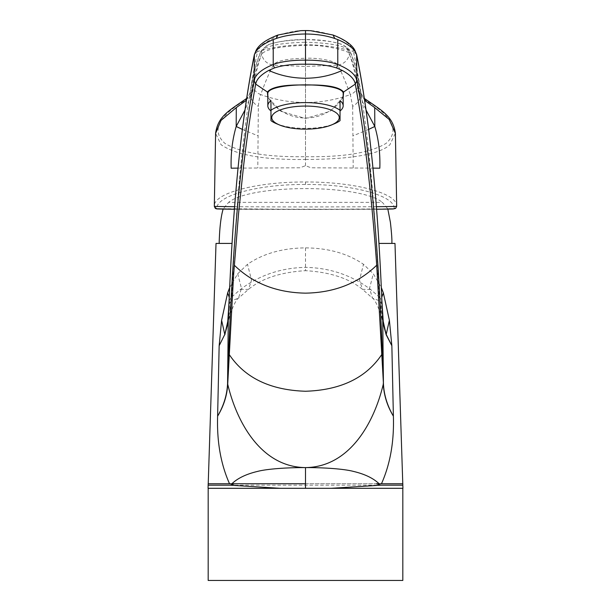 <?xml version="1.0" encoding="UTF-8"?>
<svg xmlns="http://www.w3.org/2000/svg" width="611" height="611" viewBox="0 0 611 611"><rect width="100%" height="100%" fill="white"/><g stroke="black" fill="none" stroke-linecap="round" stroke-linejoin="round"><path stroke-width="0.46" stroke-dasharray="3.06 2.29" d="M391.819 208.878L387.733 208.656L394.164 208.656C395.202 195.994 353.784 184.178 305.5 184.461C257.216 184.178 215.798 195.994 216.836 208.656L305.5 209.428L387.794 208.878L382.349 202.34L228.651 202.34C250.938 184.003 360.108 184.026 382.349 202.34M378.889 243.415L394.981 243.415M276.256 123.598A37.676 12.884 180 0 0 334.744 123.598M267.824 94.048C267.618 102.236 284.825 118.374 305.469 117.954C326.243 118.381 343.397 102.19 343.176 94.048M340.037 117.182L340.037 120.627M270.963 100.655L270.963 120.627M208.175 483.752L378.461 483.752M208.175 485.187L402.825 485.187M402.932 488.304L208.068 488.304M229.713 287.491L237.694 273.774L247.501 264.303C263.234 253.55 282.565 248.081 305.5 247.883C328.435 248.081 347.766 253.55 363.499 264.303L373.306 273.774L381.287 287.491M402.825 580.45L208.175 580.45M364.706 100.357L360.605 92.269L358.81 81.836C356.419 69.44 353.349 59.114 349.614 50.858C345.352 45.833 330.65 42.961 305.5 42.235L305.5 39.593C328.939 40.295 342.702 43.022 346.788 47.78C351.562 58.266 355.274 72.106 357.916 89.305C357.931 94.048 362.919 99.196 372.878 104.741C394.049 119.229 398.456 132.113 386.083 143.386C370.396 152.811 343.535 157.248 305.5 156.691L305.5 159.448C264.433 160.044 236.297 155.141 221.09 144.738L215.599 133.366M391.819 208.656L394.164 208.656L396.676 206.19C397.677 193.282 354.747 181.773 305.5 181.979C256.253 181.773 213.323 193.282 214.324 206.19L216.836 208.656L219.181 208.878M238.038 168.109L300.032 167.781L305.5 165.68L310.968 167.781L372.962 168.109M219.181 208.656L223.206 208.878L228.651 202.34M305.5 159.448C343.329 159.433 378.24 155.721 389.91 144.738L395.401 133.206M346.788 47.78L349.339 49.552L349.324 54.188C347.972 60.344 344.085 63.995 337.662 65.125C340.93 70.723 345.154 80.537 350.317 94.575C335.905 99.83 320.966 102.472 305.5 102.495L305.5 58.266C322.165 57.564 337.944 62.207 337.662 65.125L305.5 66.462L273.338 65.125C266.915 63.995 263.028 60.344 261.676 54.188C257.941 62.49 254.886 72.793 252.519 85.12L250.716 96.301L244.858 110.247M360.605 92.269L360.284 96.301C359.566 100.456 357.023 103.809 352.662 106.36L350.317 94.575C354.77 92.742 357.496 89.596 358.481 85.12L360.284 96.301L366.142 110.247M358.81 81.836L358.481 85.12C356.106 72.755 353.051 62.452 349.324 54.188C353.318 52.065 324.563 44.213 305.5 45.367L305.5 58.266C286.399 58.702 275.676 60.993 273.338 65.125C270.054 70.754 265.838 80.568 260.683 94.575C256.139 92.704 253.42 89.557 252.519 85.12L252.19 81.836C254.588 69.425 257.651 59.099 261.386 50.858C265.747 45.833 280.449 42.961 305.5 42.235L305.5 45.367C280.594 46.13 265.984 49.071 261.676 54.188L261.653 49.56C256.773 60.413 253.03 74.496 250.426 91.803L250.067 93.628L246.569 98.508M352.662 106.36L353.196 167.926M305.5 39.593C282.061 40.303 268.298 43.03 264.212 47.78C259.431 58.282 255.726 72.121 253.084 89.305C253.03 94.079 248.043 99.226 238.122 104.741C216.958 119.214 212.552 132.091 224.901 143.379C240.581 152.803 267.45 157.241 305.5 156.691L305.5 39.562C319.209 39.455 331.475 41.105 342.305 44.496L349.347 49.56C354.227 60.413 357.97 74.496 360.574 91.803L360.933 93.628L364.431 98.508M305.5 165.68L305.5 102.495C290.034 102.472 275.095 99.83 260.683 94.575C259.66 96.866 258.873 100.792 258.338 106.36L257.804 167.926M246.294 100.357L250.395 92.269L252.19 81.836M216.019 243.415L232.111 243.415M231.89 483.752L234.563 483.752M305.5 483.752L402.825 483.752M343.176 97.363L329.986 111.401L305.5 118.442L281.022 111.401L267.824 97.37M383.303 324.128L379.24 296.961L370.579 289.454C351.73 275.225 330.032 267.862 305.5 267.366C280.968 267.862 259.27 275.225 240.421 289.454L231.76 296.961L231.126 300.971L238.527 298.145L241.467 288.331L237.694 273.774M228.934 304.507L231.126 300.971L227.697 324.128M382.066 304.507L379.874 300.971L372.473 298.145L369.533 288.331L373.306 273.774M229.125 300.513L231.76 296.961C234.372 241.337 237.61 195.558 241.467 159.608C243.842 137.024 246.241 117.755 248.654 101.793C251.656 81.935 254.627 65.163 257.575 51.492L254.39 54.539M228.262 319.194L230.171 314.054L229.262 297.328M382.738 319.194L380.829 314.054L381.738 297.328M356.61 54.539L353.425 51.492C356.35 65.049 359.329 81.821 362.346 101.793C364.759 117.724 367.158 136.994 369.533 159.608C373.374 195.375 376.613 241.162 379.24 296.961L381.875 300.513M278.7 34.919L261.065 45.344L257.575 51.492C273.209 47.039 289.179 44.809 305.5 44.802C321.814 44.809 337.791 47.039 353.425 51.492C352.104 45.336 345.062 39.814 332.3 34.919C319.209 31.398 310.273 29.97 305.508 30.619C300.727 29.97 291.791 31.398 278.7 34.919L277.929 35.026M340.037 100.655L340.037 110.958M393.125 208.962A88.664 0.588 0 0 0 394.164 208.878L395.623 208.412M234.67 206.701A91.176 0.611 0 0 0 305.5 206.923A91.176 0.611 0 0 0 376.33 206.701M234.471 209.229A88.664 0.588 0 0 0 376.529 209.229L234.471 209.229M215.377 208.412L216.836 208.878M305.5 181.979L305.5 184.461M368.677 129.387L353.265 135.726M264.212 47.78L268.695 44.496C279.525 41.105 291.791 39.455 305.5 39.562M242.323 129.387L257.735 135.726M250.395 92.269L250.716 96.301C251.434 100.456 253.977 103.809 258.338 106.36M240.421 289.454L248.524 289.331L251.533 280.09L247.501 264.303M305.5 247.883L305.5 270.665C280.755 272.208 261.76 278.433 248.524 289.331L238.527 298.145C236.694 298.924 233.914 304.232 230.171 314.062L227.567 324.831M370.579 289.454L362.476 289.331L359.467 280.09L363.499 264.303M305.5 44.802L305.508 30.619M333.071 35.026L332.3 34.919M214.835 207.885L215.293 208.343M383.433 324.831L380.829 314.054C377.094 304.232 374.306 298.932 372.473 298.145L362.476 289.331C349.034 278.356 330.039 272.139 305.5 270.665"/><path stroke-width="0.92" d="M271.75 117.602A33.75 11.54 180 0 0 279.303 124.881A33.75 11.54 180 0 0 331.697 124.881A33.75 11.54 180 0 0 339.25 117.602A33.75 11.54 180 0 0 305.5 106.062A33.75 11.54 180 0 0 271.75 117.602M331.697 124.881L334.744 123.598A37.676 12.884 180 0 0 340.037 120.627L340.037 110.324A37.676 12.884 180 0 0 305.5 102.595A37.676 12.884 180 0 0 270.963 110.324L270.963 120.627A37.676 12.884 180 0 0 276.256 123.598L279.303 124.881M270.963 110.958A37.676 12.884 0 0 1 267.824 105.802L267.824 94.048C265.487 81.813 345.505 81.805 343.176 94.048L343.176 105.802A37.676 12.884 0 0 1 340.037 110.958L340.037 117.182M208.175 485.187L230.294 485.187L234.563 483.752L208.175 483.752L208.068 488.304L305.5 488.304L305.5 467.598C260.691 467.033 236.518 421.559 227.712 384.159C227.147 395.256 223.786 405.925 217.615 416.167L219.158 345.704L221.61 320.317L227.651 292.89L229.713 287.491M230.294 485.187L279.83 488.304M402.779 483.752L394.981 243.415L378.889 243.415M381.287 287.491L383.349 292.89L389.39 320.317L391.857 345.719L393.385 416.167C394.194 441.6 390.223 464.123 381.47 483.752M208.175 488.304L208.175 580.45L402.825 580.45L402.825 488.304M216.836 208.878A88.664 0.588 0 0 0 234.471 209.229L216.172 208.794L215.377 208.412L214.324 206.319A91.176 0.611 0 0 0 234.67 206.701M246.569 98.508L237.007 105.016C225.619 112.913 217.501 119.114 215.599 133.366L221.029 120.405L236.281 107.612L236.19 126.469C232.363 139.606 230.683 153.514 231.164 168.201L238.038 168.109M376.33 206.701A91.176 0.611 0 0 0 395.607 206.411A91.176 0.611 0 0 0 396.676 206.319L395.623 208.412L396.676 206.22L395.401 133.32L389.138 119.397L374.719 107.612L374.81 126.469C378.621 139.4 380.294 153.308 379.836 168.201L372.962 168.109M364.431 98.508L373.993 105.016C385.205 112.775 393.499 119.061 395.401 133.343L395.401 133.32M366.142 110.247L374.81 126.469L368.677 129.387M374.719 107.612L364.706 100.357M244.858 110.247L236.19 126.469L242.323 129.387M236.281 107.612L246.294 100.357M232.111 243.415L216.019 243.415L208.221 483.752M231.516 483.752L305.5 483.752M229.53 483.752C220.777 464.131 216.806 441.6 217.615 416.167C223.817 405.505 227.139 394.538 227.582 383.265L228.277 318.919M231.89 483.752C237.71 478.199 246.256 474.09 257.529 471.417C267.671 468.729 289.286 467.484 305.5 467.598C321.714 467.484 343.329 468.729 353.471 471.417C364.744 474.09 373.29 478.199 379.11 483.752L379.378 483.752M389.39 320.317L386.205 334.446L391.857 345.719L386.183 334.782L382.738 319.194L383.418 383.257C383.876 394.584 387.198 405.551 393.385 416.167C387.336 406.2 383.968 395.531 383.288 384.159C374.482 421.567 350.309 467.033 305.5 467.598M380.706 485.187L402.825 485.187L402.825 483.752L376.437 483.752L380.706 485.187L331.17 488.304L305.5 488.304M376.437 483.752L379.11 483.752M267.824 97.37L267.404 92.009C271.788 86.861 284.489 84.539 305.5 85.044C326.511 84.539 339.212 86.861 343.596 92.009L343.176 97.363M331.17 488.304L402.932 488.304L402.825 485.187M227.697 324.128L224.795 334.446L221.61 320.317M224.795 334.446L219.158 345.704L224.795 334.446M386.183 334.782L383.303 324.128M229.133 300.23L228.949 304.163M227.582 383.265L227.598 382.814C228.827 343.764 230.5 306.982 232.623 272.475L233.601 274.935L227.735 383.723M254.39 54.539L254.13 80.759C255.146 74.725 261.5 69.31 273.209 64.514C280.762 61.505 293.99 60.008 305.5 60.161C317.01 60.008 330.238 61.505 337.791 64.514C349.423 69.257 355.785 74.672 356.87 80.759L356.61 54.539M383.418 383.257L376.712 265.205C374.322 231.348 370.755 193.756 367.501 166.65C363.667 134.153 359.658 108.094 355.297 84.089C354.571 79.369 350.21 74.809 342.213 70.402L336.653 67.974C328.176 65.217 317.796 63.972 305.5 64.231C293.204 63.972 282.824 65.217 274.347 67.974L268.779 70.402C260.79 74.809 256.429 79.377 255.704 84.089C251.342 108.094 247.333 134.153 243.499 166.65L238.511 213.987L233.601 274.935M305.5 64.231L305.5 34.002C294.433 34.086 284.68 35.583 276.225 38.501L277.929 35.026L300.505 30.687L305.508 30.55L305.5 34.002C316.567 34.086 326.32 35.583 334.775 38.501L337.768 39.593C349.316 44.481 355.648 49.827 356.763 55.647C369.35 117.801 377.72 199.423 381.875 300.513L382.723 318.919M377.399 274.935L378.377 272.475C380.5 306.982 382.173 343.764 383.403 382.814L383.265 383.723M276.225 38.501L273.232 39.593C261.684 44.481 255.352 49.827 254.237 55.647C241.65 117.801 233.28 199.423 229.125 300.513M267.824 105.802A37.676 12.884 0 0 1 270.963 100.655L270.963 110.324M340.037 110.324L340.037 100.655A37.676 12.884 0 0 1 343.176 105.802M395.623 208.412L393.232 208.962L376.529 209.229A88.664 0.588 0 0 0 393.125 208.962M229.262 297.328L227.651 292.89M228.934 304.507L228.262 319.194L224.817 334.782M381.738 297.328L383.349 292.89M267.404 92.009L255.704 84.089L254.13 80.759C244.385 132.671 237.221 196.574 232.623 272.475M381.951 354.25C366.34 377.781 340.862 390.116 305.5 391.254C270.138 390.116 244.66 377.781 229.049 354.25M378.377 272.475C373.779 196.574 366.615 132.671 356.87 80.759L355.297 84.089L343.596 92.009M274.347 67.974L273.209 64.514L273.232 39.593M376.712 265.205C358.107 283.336 334.37 292.646 305.5 293.15C276.63 292.646 252.893 283.336 234.288 265.205M337.768 39.593L337.791 64.514L336.653 67.974M334.775 38.501L333.071 35.026C349.607 41.426 353.379 47.605 354.831 50.217L356.633 54.639M268.779 70.402C279.953 75.558 292.195 78.17 305.5 78.231C318.805 78.17 331.04 75.558 342.213 70.402M387.794 208.855L390.398 222.335C391.636 233.44 392.117 240.467 391.842 243.415M215.599 133.328L214.324 206.22L215.293 208.343M219.158 243.415C219.586 227.819 220.938 216.302 223.206 208.855M383.433 324.831L381.875 300.368C377.72 199.194 369.319 117.343 356.679 54.807M227.567 324.831L229.125 300.368C233.28 199.201 241.681 117.343 254.321 54.807M277.929 35.026C261.393 41.426 257.621 47.605 256.169 50.217L254.367 54.639M333.071 35.026L310.503 30.687L305.508 30.55"/></g></svg>
